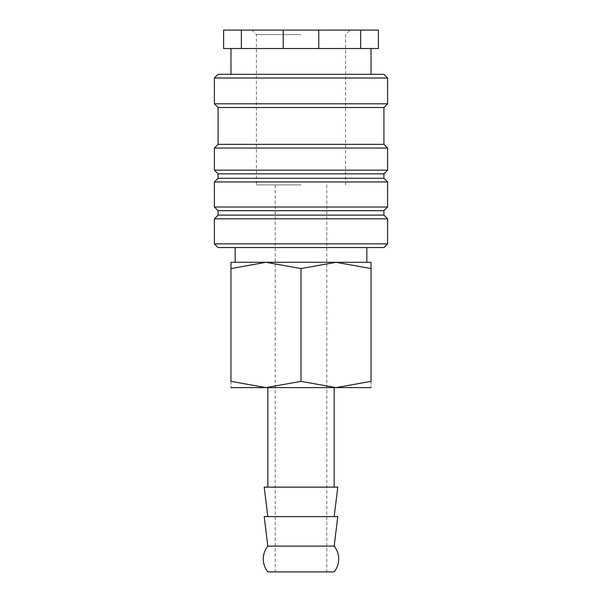 <?xml version="1.0" encoding="UTF-8"?>
<svg xmlns="http://www.w3.org/2000/svg" width="602" height="602" viewBox="0 0 602 602"><rect width="100%" height="100%" fill="white"/><g stroke="black" fill="none" stroke-linecap="round" stroke-linejoin="round"><path stroke-width="0.45" stroke-dasharray="3.01 2.26" d="M214.387 243.87L387.613 243.87M218.075 247.557L383.925 247.557M214.387 218.812L387.613 218.812M218.075 215.125L383.925 215.125M218.075 210.7L383.925 210.7M214.387 207.013L387.613 207.013M214.387 181.954L387.613 181.954M218.075 178.267L383.925 178.267M218.075 173.843L383.925 173.843M214.387 170.155L387.613 170.155M214.387 148.039L387.613 148.039M218.075 144.36L383.925 144.36M218.075 107.502L383.925 107.502M214.387 103.815L387.613 103.815M214.387 78.012L387.613 78.012M218.075 74.332L383.925 74.332M283.233 48.529L241.372 48.529L241.372 30.1L283.233 30.1L283.233 48.529L230.972 48.529L318.767 48.529L318.767 30.1L360.628 30.1L360.628 48.529L318.767 48.529M283.233 30.1L318.767 30.1M230.972 262.299L265.986 262.299L230.972 268.552L230.972 381.359L265.986 387.613L301 381.359L336.014 387.613L371.028 381.359L371.028 268.552C371.028 260.177 371.028 260.177 371.028 268.567L336.014 262.299L301 268.552L265.986 262.299L301 262.299L235.171 262.299L371.028 262.299M230.972 387.613L371.028 387.613M264.21 516.614L337.79 516.614M267.83 546.097L334.17 546.097M264.21 487.131L337.79 487.131M301 184.897L256.399 184.897L301 184.897M301 571.9L275.197 571.9L301 571.9M301 34.562L256.399 34.562L301 34.562M267.83 571.9L334.17 571.9M301 262.299L366.829 262.299L301 262.299M230.972 268.567C230.972 260.177 230.972 260.177 230.972 268.567M230.972 381.344C230.972 389.735 230.972 389.735 230.972 381.344M371.028 381.344C371.028 389.735 371.028 389.735 371.028 381.344M301 268.552L301 381.359M360.628 48.529L378.402 48.529L378.402 30.1L360.628 30.1M241.372 30.1L223.598 30.1L223.598 48.529L241.372 48.529M301 48.529L371.028 48.529L301 48.529M275.197 184.897L275.197 571.9M251.945 30.1L256.399 34.562L256.399 184.897M345.601 184.897L345.601 34.562L350.055 30.1M326.803 184.897L326.803 571.9"/><path stroke-width="0.9" d="M301 243.87L214.387 243.87L218.075 247.557L383.925 247.557L387.613 243.87L301 243.87M383.925 215.125L218.075 215.125L218.075 210.7L383.925 210.7L383.925 215.125L387.613 218.812L214.387 218.812L214.387 243.87M383.925 178.267L218.075 178.267L218.075 173.843L383.925 173.843L383.925 178.267L387.613 181.954L387.613 207.013L214.387 207.013L218.075 210.7M387.613 181.954L214.387 181.954L214.387 207.013M383.925 144.36L218.075 144.36L218.075 107.502L383.925 107.502L383.925 144.36L387.613 148.039L387.613 170.155L214.387 170.155L218.075 173.843M387.613 148.039L214.387 148.039L214.387 170.155M387.613 78.012L214.387 78.012L218.075 74.332L383.925 74.332L387.613 78.012L387.613 103.815L214.387 103.815L218.075 107.502M318.767 30.1L318.767 48.529L360.628 48.529L360.628 30.1L241.372 30.1L241.372 48.529L283.233 48.529L283.233 30.1M318.767 48.529L283.233 48.529M371.028 262.299L336.014 262.299L371.028 268.552C371.028 260.177 371.028 260.177 371.028 268.567L371.028 381.359L336.014 387.613L301 381.359L265.986 387.613L230.972 381.359L230.972 268.552C230.972 260.177 230.972 260.177 230.972 268.567L265.986 262.299L301 268.552L336.014 262.299L230.972 262.299M371.028 387.613L230.972 387.613M334.17 546.097A20.641 20.641 0 0 1 334.17 571.9L267.83 571.9A20.641 20.641 0 0 1 267.83 546.097L264.21 516.614L337.79 516.614L334.17 546.097L267.83 546.097M334.17 516.614L337.79 487.131L264.21 487.131L267.83 516.614M371.028 381.344C371.028 389.735 371.028 389.735 371.028 381.344M230.972 381.344C230.972 389.735 230.972 389.735 230.972 381.344M301 268.552L301 381.359M360.628 30.1L378.402 30.1L378.402 48.529L360.628 48.529M241.372 48.529L223.598 48.529L223.598 30.1L241.372 30.1M218.075 215.125L214.387 218.812M218.075 178.267L214.387 181.954M218.075 144.36L214.387 148.039M214.387 78.012L214.387 103.815M230.972 48.529L230.972 74.332M235.171 247.557L235.171 262.299M267.83 387.613L267.83 487.131M334.17 387.613L334.17 487.131M366.829 247.557L366.829 262.299M371.028 48.529L371.028 74.332M383.925 107.502L387.613 103.815M383.925 173.843L387.613 170.155M383.925 210.7L387.613 207.013M387.613 218.812L387.613 243.87"/></g></svg>
